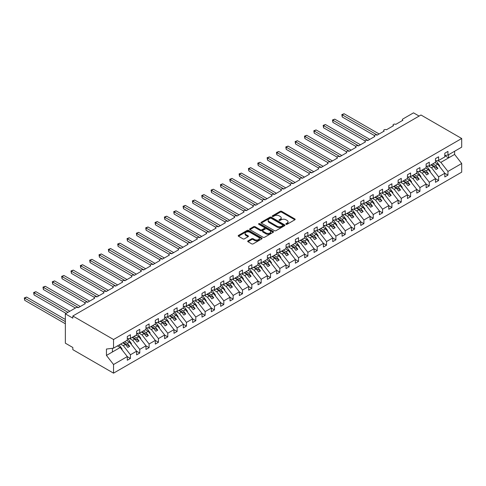 <?xml version="1.0" encoding="UTF-8"?>
<svg xmlns="http://www.w3.org/2000/svg" width="486" height="486" viewBox="0 0 486 486"><rect width="100%" height="100%" fill="white"/><g stroke="black" fill="none" stroke-linecap="round" stroke-linejoin="round"><path stroke-width="0.73" d="M286.035 224.289A0.729 0.419 0 0 0 287.062 224.289L294.856 219.794A1.039 0.601 0 0 0 295.16 219.368A1.039 0.601 0 0 0 294.856 218.949L281.655 211.325A1.039 0.601 0 0 0 280.185 211.325L272.397 215.827A0.729 0.419 0 0 0 272.184 216.118A0.729 0.419 0 0 0 272.397 216.416A0.729 0.419 0 0 0 273.424 216.416L274.432 215.833A3.317 1.914 0 0 1 279.122 215.833L280.222 216.47A3.317 1.914 0 0 1 281.194 217.825A3.317 1.914 0 0 1 280.222 219.18L279.213 219.763A0.729 0.419 0 0 0 279 220.061A0.729 0.419 0 0 0 279.213 220.352A0.729 0.419 0 0 0 280.24 220.352L281.248 219.769A3.317 1.914 0 0 1 285.944 219.769L287.044 220.407A3.317 1.914 0 0 1 288.016 221.762A3.317 1.914 0 0 1 287.044 223.117L286.035 223.7A0.729 0.419 0 0 0 285.823 223.997A0.729 0.419 0 0 0 286.035 224.289L286.035 223.7M247.994 240.88A1.039 0.601 0 0 0 247.69 241.299A1.039 0.601 0 0 0 247.994 241.724L251.699 243.863A1.039 0.601 0 0 0 253.163 243.863L261.82 238.869A1.039 0.601 0 0 0 262.124 238.444A1.039 0.601 0 0 0 261.82 238.019L248.619 230.4A1.039 0.601 0 0 0 247.149 230.4L238.498 235.394A1.039 0.601 0 0 0 238.195 235.819A1.039 0.601 0 0 0 238.498 236.245L242.97 238.826A1.039 0.601 0 0 0 244.44 238.826L248.139 236.688A1.039 0.601 0 0 0 248.443 236.263A1.039 0.601 0 0 0 248.139 235.838L245.922 234.562A2.776 1.604 0 0 1 245.108 233.426A2.776 1.604 0 0 1 246.821 231.95A2.776 1.604 0 0 1 249.847 232.296L258.534 237.314A2.776 1.604 0 0 1 259.348 238.444A2.776 1.604 0 0 1 257.635 239.926A2.776 1.604 0 0 1 254.609 239.574L253.163 238.741A1.039 0.601 0 0 0 251.699 238.741L247.994 240.88L247.994 241.724M444.818 155.484L447.952 155.095L461.7 147.155L461.7 138.504L420.979 115L72.827 316.003L72.827 318.16L65.355 313.847L75.998 307.699A1.586 0.917 0 0 1 78.24 307.699L85.342 303.604A1.586 0.917 0 0 1 84.874 302.954A1.586 0.917 0 0 1 85.852 302.11A1.586 0.917 0 0 1 87.583 302.31L94.679 298.21A1.586 0.917 0 0 1 94.211 297.566A1.586 0.917 0 0 1 95.195 296.721A1.586 0.917 0 0 1 96.921 296.916L104.016 292.821A1.586 0.917 0 0 1 103.554 292.171A1.586 0.917 0 0 1 104.533 291.327A1.586 0.917 0 0 1 106.258 291.527L113.353 287.426A1.586 0.917 0 0 1 112.892 286.783A1.586 0.917 0 0 1 113.87 285.938A1.586 0.917 0 0 1 115.595 286.132L122.697 282.038A1.586 0.917 0 0 1 122.229 281.388A1.586 0.917 0 0 1 123.207 280.544A1.586 0.917 0 0 1 124.938 280.744L132.034 276.643A1.586 0.917 0 0 1 131.572 275.999A1.586 0.917 0 0 1 132.55 275.155A1.586 0.917 0 0 1 134.276 275.349L141.371 271.255A1.586 0.917 0 0 1 140.91 270.605A1.586 0.917 0 0 1 141.888 269.76A1.586 0.917 0 0 1 143.613 269.961L150.715 265.86A1.586 0.917 0 0 1 150.247 265.216A1.586 0.917 0 0 1 151.225 264.366A1.586 0.917 0 0 1 152.956 264.566L160.052 260.472A1.586 0.917 0 0 1 159.584 259.822A1.586 0.917 0 0 1 160.562 258.977A1.586 0.917 0 0 1 162.294 259.178L169.389 255.077A1.586 0.917 0 0 1 168.928 254.433A1.586 0.917 0 0 1 169.906 253.583A1.586 0.917 0 0 1 171.631 253.783L178.727 249.689A1.586 0.917 0 0 1 178.265 249.039A1.586 0.917 0 0 1 179.243 248.194A1.586 0.917 0 0 1 180.968 248.395L188.07 244.294A1.586 0.917 0 0 1 187.602 243.644A1.586 0.917 0 0 1 188.58 242.8A1.586 0.917 0 0 1 190.312 243L197.407 238.899A1.586 0.917 0 0 1 196.945 238.255A1.586 0.917 0 0 1 197.924 237.411A1.586 0.917 0 0 1 199.649 237.605L206.744 233.511A1.586 0.917 0 0 1 206.283 232.861A1.586 0.917 0 0 1 207.261 232.016A1.586 0.917 0 0 1 208.986 232.217L216.088 228.116A1.586 0.917 0 0 1 215.62 227.472A1.586 0.917 0 0 1 216.598 226.628A1.586 0.917 0 0 1 218.323 226.822L225.425 222.728A1.586 0.917 0 0 1 224.957 222.078A1.586 0.917 0 0 1 225.935 221.233A1.586 0.917 0 0 1 227.667 221.434L234.762 217.333A1.586 0.917 0 0 1 234.301 216.689A1.586 0.917 0 0 1 235.279 215.845A1.586 0.917 0 0 1 237.004 216.039L244.1 211.945A1.586 0.917 0 0 1 243.638 211.295A1.586 0.917 0 0 1 244.616 210.45A1.586 0.917 0 0 1 246.341 210.651L253.443 206.55A1.586 0.917 0 0 1 252.975 205.906A1.586 0.917 0 0 1 253.953 205.062A1.586 0.917 0 0 1 255.685 205.256L262.78 201.161A1.586 0.917 0 0 1 262.319 200.511A1.586 0.917 0 0 1 263.297 199.667A1.586 0.917 0 0 1 265.022 199.868L272.117 195.767A1.586 0.917 0 0 1 271.656 195.123A1.586 0.917 0 0 1 272.634 194.272A1.586 0.917 0 0 1 274.359 194.473L281.455 190.378A1.586 0.917 0 0 1 280.993 189.728A1.586 0.917 0 0 1 281.971 188.884A1.586 0.917 0 0 1 283.696 189.084L290.798 184.984A1.586 0.917 0 0 1 290.33 184.34A1.586 0.917 0 0 1 291.308 183.489A1.586 0.917 0 0 1 293.04 183.69L300.135 179.589A1.586 0.917 0 0 1 299.674 178.945A1.586 0.917 0 0 1 300.652 178.101A1.586 0.917 0 0 1 302.377 178.295L309.473 174.201A1.586 0.917 0 0 1 309.011 173.551A1.586 0.917 0 0 1 309.989 172.706A1.586 0.917 0 0 1 311.714 172.907L318.816 168.806A1.586 0.917 0 0 1 318.348 168.162A1.586 0.917 0 0 1 319.326 167.318A1.586 0.917 0 0 1 321.058 167.512L328.153 163.418A1.586 0.917 0 0 1 327.685 162.767A1.586 0.917 0 0 1 328.67 161.923A1.586 0.917 0 0 1 330.395 162.124L337.491 158.023A1.586 0.917 0 0 1 337.029 157.379A1.586 0.917 0 0 1 338.007 156.535A1.586 0.917 0 0 1 339.732 156.729L346.828 152.634A1.586 0.917 0 0 1 346.366 151.984A1.586 0.917 0 0 1 347.344 151.14A1.586 0.917 0 0 1 349.07 151.34L356.171 147.24A1.586 0.917 0 0 1 355.703 146.596A1.586 0.917 0 0 1 356.681 145.751A1.586 0.917 0 0 1 358.413 145.946L365.508 141.851A1.586 0.917 0 0 1 365.047 141.201A1.586 0.917 0 0 1 366.025 140.357A1.586 0.917 0 0 1 367.75 140.557L374.846 136.457A1.586 0.917 0 0 1 374.384 135.813A1.586 0.917 0 0 1 375.362 134.962A1.586 0.917 0 0 1 377.087 135.163L384.189 131.068A1.586 0.917 0 0 1 383.721 130.418A1.586 0.917 0 0 1 384.699 129.574A1.586 0.917 0 0 1 386.431 129.774L393.526 125.674A1.586 0.917 0 0 1 393.059 125.03A1.586 0.917 0 0 1 394.037 124.179A1.586 0.917 0 0 1 395.768 124.38L402.864 120.285A1.586 0.917 180 0 1 402.402 119.635A1.586 0.917 180 0 1 402.864 118.991L413.513 112.843L419.114 116.075M461.7 138.504L113.542 339.514L72.827 316.003M274.505 230.698A1.039 0.601 0 0 0 275.969 230.698L284.626 225.698A1.039 0.601 0 0 0 284.93 225.279A1.039 0.601 0 0 0 284.626 224.854L271.425 217.23A1.039 0.601 0 0 0 269.955 217.23L261.304 222.23A1.039 0.601 0 0 0 261 222.649A1.039 0.601 0 0 0 261.304 223.074L274.505 230.698M259.062 224.447A0.729 0.419 0 0 1 259.803 224.55L259.803 223.688L273.223 231.439A1.039 0.601 0 0 1 273.527 231.858A1.039 0.601 0 0 1 273.223 232.284L264.566 237.277A1.039 0.601 0 0 1 263.102 237.277L249.901 229.659L249.901 228.809A1.039 0.601 0 0 0 249.597 229.234A1.039 0.601 0 0 0 249.901 229.659M249.901 228.809L253.601 226.676A1.039 0.601 0 0 1 255.071 226.676L260.423 229.763A1.039 0.601 0 0 0 261.893 229.763L264.348 228.347A1.039 0.601 0 0 0 264.651 227.922A1.039 0.601 0 0 0 264.348 227.497L258.777 224.283A0.729 0.419 0 0 1 258.564 223.985A0.729 0.419 0 0 1 259.008 223.596A0.729 0.419 0 0 1 259.803 223.688M113.542 339.514L113.542 348.164L127.289 340.224L127.289 336.537L130.43 334.726L130.43 338.414L127.289 338.803M130.43 338.414L136.627 334.836L136.627 331.142L139.768 329.332L139.768 333.019L136.627 333.414M139.768 333.019L145.97 329.441L145.97 325.754L149.105 323.943L149.105 327.631L145.97 328.02M149.105 327.631L155.307 324.047L155.307 320.359L158.442 318.549L158.442 322.236L155.307 322.631M158.442 322.236L164.645 318.658L164.645 314.971L167.785 313.16L167.785 316.848L164.645 317.237M167.785 316.848L173.982 313.263L173.982 309.576L177.123 307.766L177.123 311.453L173.982 311.848M177.123 311.453L183.325 307.875L183.325 304.187L186.46 302.377L186.46 306.065L183.325 306.453M186.46 306.065L192.663 302.48L192.663 298.793L195.803 296.982L195.803 300.67L192.663 301.059M195.803 300.67L202 297.092L202 293.404L205.141 291.588L205.141 295.281L202 295.67M205.141 295.281L211.343 291.697L211.343 288.01L214.478 286.199L214.478 289.887L211.343 290.276M214.478 289.887L220.68 286.309L220.68 282.621L223.815 280.805L223.815 284.492L220.68 284.887M223.815 284.492L230.018 280.914L230.018 277.227L233.159 275.416L233.159 279.104L230.018 279.493M233.159 279.104L239.355 275.526L239.355 271.838L242.496 270.022L242.496 273.709L239.355 274.104M242.496 273.709L248.698 270.131L248.698 266.443L251.833 264.633L251.833 268.321L248.698 268.709M251.833 268.321L258.036 264.742L258.036 261.049L261.176 259.238L261.176 262.926L258.036 263.321M261.176 262.926L267.373 259.348L267.373 255.66L270.514 253.85L270.514 257.537L267.373 257.926M270.514 257.537L276.716 253.953L276.716 250.266L279.851 248.455L279.851 252.143L276.716 252.538M279.851 252.143L286.054 248.565L286.054 244.877L289.188 243.067L289.188 246.754L286.054 247.143M289.188 246.754L295.391 243.17L295.391 239.483L298.532 237.672L298.532 241.36L295.391 241.755M298.532 241.36L304.728 237.782L304.728 234.094L307.869 232.284L307.869 235.971L304.728 236.36M307.869 235.971L314.071 232.387L314.071 228.699L317.206 226.889L317.206 230.577L314.071 230.965M317.206 230.577L323.409 226.998L323.409 223.311L326.543 221.495L326.543 225.188L323.409 225.577M326.543 225.188L332.746 221.604L332.746 217.916L335.887 216.106L335.887 219.794L332.746 220.182M335.887 219.794L342.089 216.215L342.089 212.528L345.224 210.711L345.224 214.399L342.089 214.794M345.224 214.399L351.427 210.821L351.427 207.133L354.561 205.323L354.561 209.01L351.427 209.399M354.561 209.01L360.764 205.432L360.764 201.745L363.905 199.928L363.905 203.616L360.764 204.011M363.905 203.616L370.101 200.038L370.101 196.35L373.242 194.54L373.242 198.227L370.101 198.616M373.242 198.227L379.445 194.649L379.445 190.955L382.579 189.145L382.579 192.833L379.445 193.228M382.579 192.833L388.782 189.254L388.782 185.567L391.916 183.757L391.916 187.444L388.782 187.833M391.916 187.444L398.119 183.86L398.119 180.172L401.26 178.362L401.26 182.05L398.119 182.444M401.26 182.05L407.456 178.471L407.456 174.784L410.597 172.973L410.597 176.661L407.456 177.05M410.597 176.661L416.8 173.077L416.8 169.389L419.934 167.579L419.934 171.266L416.8 171.655M419.934 171.266L426.137 167.688L426.137 164.001L429.278 162.19L429.278 165.878L426.137 166.267M429.278 165.878L435.474 162.294L435.474 158.606L438.615 156.796L438.615 160.483L435.474 160.872M127.289 356.639L130.43 358.449L130.43 354.762L136.627 351.184L129.531 342.101L126.785 340.516M120.583 344.094L123.329 345.68L130.43 354.762M136.627 351.244L139.768 353.061L139.768 349.367L145.97 345.789L138.868 336.707L136.123 335.127M129.598 338.517L132.672 340.291L139.768 349.367M145.97 345.856L149.105 347.666L149.105 343.979L155.307 340.4L148.212 331.318L145.466 329.733M138.935 333.123L142.009 334.897L149.105 343.979M155.307 340.461L158.442 342.272L158.442 338.584L164.645 335.006L157.549 325.924L154.803 324.338M148.279 327.734L151.346 329.508L158.442 338.584M164.645 335.073L167.785 336.883L167.785 333.196L173.982 329.611L166.886 320.535L164.14 318.95M157.616 322.34L160.684 324.113L167.785 333.196M173.982 329.678L177.123 331.488L177.123 327.801L183.325 324.223L176.224 315.141L173.478 313.555M166.953 316.951L170.027 318.725L177.123 327.801M183.325 324.29L186.46 326.1L186.46 322.412L192.663 318.828L185.567 309.752L182.821 308.167M176.29 311.556L179.364 313.33L186.46 322.412M192.663 318.895L195.803 320.705L195.803 317.018L202 313.44L194.904 304.358L192.158 302.772M185.634 306.168L188.702 307.942L195.803 317.018M202 313.506L205.141 315.317L205.141 311.629L211.343 308.045L204.242 298.969L201.496 297.383M194.971 300.773L198.039 302.547L205.141 311.629M211.343 308.112L214.478 309.922L214.478 306.235L220.68 302.656L213.585 293.574L210.839 291.989M204.308 295.385L207.382 297.153L214.478 306.235M220.68 302.717L223.815 304.534L223.815 300.846L230.018 297.262L222.922 288.186L220.176 286.6M213.652 289.99L216.72 291.764L223.815 300.846M230.018 297.329L233.159 299.139L233.159 295.452L239.355 291.873L232.259 282.791L229.514 281.206M222.989 284.602L226.057 286.369L233.159 295.452M239.355 291.934L242.496 293.751L242.496 290.057L248.698 286.479L241.597 277.403L238.851 275.817M232.326 279.207L235.4 280.981L242.496 290.057M248.698 286.546L251.833 288.356L251.833 284.668L258.036 281.09L250.94 272.008L248.194 270.423M241.664 273.812L244.737 275.586L251.833 284.668M258.036 281.151L261.176 282.961L261.176 279.274L267.373 275.696L260.277 266.614L257.531 265.028M251.007 268.424L254.075 270.198L261.176 279.274M267.373 275.762L270.514 277.573L270.514 273.885L276.716 270.307L269.615 261.225L266.869 259.639M260.344 263.029L263.412 264.803L270.514 273.885M276.716 270.368L279.851 272.178L279.851 268.491L286.054 264.913L278.952 255.83L276.212 254.245M269.681 257.641L272.755 259.415L279.851 268.491M286.054 264.979L289.188 266.79L289.188 263.102L295.391 259.518L288.295 250.442L285.549 248.856M279.019 252.246L282.093 254.02L289.188 263.102M295.391 259.585L298.532 261.395L298.532 257.708L304.728 254.129L297.632 245.047L294.887 243.462M288.362 246.858L291.43 248.632L298.532 257.708M304.728 254.196L307.869 256.007L307.869 252.319L314.071 248.735L306.97 239.659L304.224 238.073M297.699 241.463L300.773 243.237L307.869 252.319M314.071 248.802L317.206 250.612L317.206 246.924L323.409 243.346L316.313 234.264L313.567 232.679M307.037 236.075L310.111 237.848L317.206 246.924M323.409 243.407L326.543 245.223L326.543 241.536L332.746 237.952L325.65 228.876L322.904 227.29M316.38 230.68L319.448 232.454L326.543 241.536M332.746 238.019L335.887 239.829L335.887 236.141L342.089 232.563L334.988 223.481L332.242 221.895M325.717 225.291L328.785 227.059L335.887 236.141M342.089 232.624L345.224 234.44L345.224 230.753L351.427 227.169L344.325 218.093L341.579 216.507M335.054 219.897L338.128 221.671L345.224 230.753M351.427 227.235L354.561 229.046L354.561 225.358L360.764 221.78L353.668 212.698L350.922 211.112M344.392 214.502L347.466 216.276L354.561 225.358M360.764 221.841L363.905 223.657L363.905 219.964L370.101 216.385L363.006 207.303L360.26 205.724M353.735 209.114L356.803 210.888L363.905 219.964M370.101 216.452L373.242 218.263L373.242 214.575L379.445 210.997L372.343 201.915L369.597 200.329M363.072 203.719L366.146 205.493L373.242 214.575M379.445 211.058L382.579 212.868L382.579 209.18L388.782 205.602L381.686 196.52L378.94 194.935M372.41 198.331L375.484 200.104L382.579 209.18M388.782 205.669L391.916 207.479L391.916 203.792L398.119 200.208L391.023 191.132L388.278 189.546M381.753 192.936L384.821 194.71L391.916 203.792M398.119 200.275L401.26 202.085L401.26 198.397L407.456 194.819L400.361 185.737L397.615 184.151M391.09 187.547L394.158 189.321L401.26 198.397M407.456 194.886L410.597 196.696L410.597 193.009L416.8 189.425L409.698 180.349L406.952 178.763M400.428 182.153L403.502 183.927L410.597 193.009M416.8 189.491L419.934 191.302L419.934 187.614L426.137 184.036L419.041 174.954L416.295 173.368M409.765 176.764L412.839 178.538L419.934 187.614M426.137 184.103L429.278 185.913L429.278 182.226L435.474 178.641L428.379 169.565L425.633 167.98M419.108 171.37L422.176 173.144L429.278 182.226M435.474 178.708L438.615 180.519L438.615 176.831L444.818 173.253L444.818 176.94L447.952 175.13L447.952 171.443L461.7 163.503L461.7 172.153L113.542 373.157L72.827 349.653L72.827 347.496L65.355 343.183L65.355 313.847M428.445 165.981L431.519 167.749L438.615 176.831M447.952 155.095L447.952 151.401L444.818 153.218L444.818 156.905L438.615 160.483M444.818 173.314L447.952 175.13M437.783 160.587L440.857 162.36L447.952 171.443M113.542 348.164L106.446 349.045L106.446 355.43L120.194 347.496L117.448 345.911M120.194 347.496L127.289 356.572L127.289 360.26L130.43 358.449M139.768 353.061L136.627 354.871L136.627 351.184M149.105 347.666L145.97 349.477L145.97 345.789M158.442 342.272L155.307 344.088L155.307 340.4M167.785 336.883L164.645 338.693L164.645 335.006M177.123 331.488L173.982 333.305L173.982 329.611M186.46 326.1L183.325 327.91L183.325 324.223M195.803 320.705L192.663 322.516L192.663 318.828M205.141 315.317L202 317.127L202 313.44M214.478 309.922L211.343 311.733L211.343 308.045M223.815 304.534L220.68 306.344L220.68 302.656M233.159 299.139L230.018 300.949L230.018 297.262M242.496 293.751L239.355 295.561L239.355 291.873M251.833 288.356L248.698 290.166L248.698 286.479M261.176 282.961L258.036 284.778L258.036 281.09M270.514 277.573L267.373 279.383L267.373 275.696M279.851 272.178L276.716 273.995L276.716 270.307M289.188 266.79L286.054 268.6L286.054 264.913M298.532 261.395L295.391 263.212L295.391 259.518M307.869 256.007L304.728 257.817L304.728 254.129M317.206 250.612L314.071 252.422L314.071 248.735M326.543 245.223L323.409 247.034L323.409 243.346M335.887 239.829L332.746 241.639L332.746 237.952M345.224 234.44L342.089 236.251L342.089 232.563M354.561 229.046L351.427 230.856L351.427 227.169M363.905 223.657L360.764 225.468L360.764 221.78M373.242 218.263L370.101 220.073L370.101 216.385M382.579 212.868L379.445 214.684L379.445 210.997M391.916 207.479L388.782 209.29L388.782 205.602M401.26 202.085L398.119 203.901L398.119 200.208M410.597 196.696L407.456 198.507L407.456 194.819M419.934 191.302L416.8 193.112L416.8 189.425M429.278 185.913L426.137 187.724L426.137 184.036M438.615 180.519L435.474 182.329L435.474 178.641M106.446 355.43L113.542 364.512L127.289 356.572M113.542 364.512L113.542 373.157M123.329 345.68L125.497 344.428L127.83 347.417L129.701 346.342L127.362 343.353L129.531 342.101M122.751 342.843L125.497 344.428M124.616 341.767L127.362 343.353M132.672 340.291L134.835 339.04L137.174 342.029L139.039 340.947L136.706 337.958L138.868 336.707M132.089 337.454L134.835 339.04M133.96 336.373L136.706 337.958M142.009 334.897L144.172 333.645L146.511 336.634L148.376 335.559L146.043 332.57L148.212 331.318M141.426 332.06L144.172 333.645M143.297 330.984L146.043 332.57M151.346 329.508L153.515 328.257L155.848 331.245L157.719 330.164L155.38 327.175L157.549 325.924M150.769 326.671L153.515 328.257M152.634 325.59L155.38 327.175M160.684 324.113L162.853 322.862L165.185 325.851L167.056 324.77L164.718 321.787L166.886 320.535M160.107 321.276L162.853 322.862M161.972 320.201L164.718 321.787M170.027 318.725L172.19 317.473L174.529 320.456L176.394 319.381L174.061 316.392L176.224 315.141M169.444 315.888L172.19 317.473M171.315 314.807L174.061 316.392M179.364 313.33L181.533 312.079L183.866 315.068L185.731 313.986L183.398 311.004L185.567 309.752M178.787 310.493L181.533 312.079M180.652 309.418L183.398 311.004M188.702 307.942L190.87 306.69L193.203 309.673L195.074 308.598L192.735 305.609L194.904 304.358M188.125 305.105L190.87 306.69M189.99 304.023L192.735 305.609M198.039 302.547L200.208 301.296L202.547 304.285L204.412 303.203L202.079 300.22L204.242 298.969M197.462 299.71L200.208 301.296M199.333 298.635L202.079 300.22M207.382 297.153L209.545 295.907L211.884 298.89L213.749 297.815L211.416 294.826L213.585 293.574M206.799 294.322L209.545 295.907M208.67 293.24L211.416 294.826M216.72 291.764L218.888 290.513L221.221 293.501L223.092 292.42L220.753 289.437L222.922 288.186M216.142 288.927L218.888 290.513M218.007 287.852L220.753 289.437M226.057 286.369L228.226 285.118L230.558 288.107L232.43 287.032L230.091 284.043L232.259 282.791M225.48 283.538L228.226 285.118M227.345 282.457L230.091 284.043M235.4 280.981L237.563 279.729L239.902 282.718L241.767 281.637L239.434 278.648L241.597 277.403M234.817 278.144L237.563 279.729M236.688 277.063L239.434 278.648M244.737 275.586L246.906 274.335L249.239 277.324L251.104 276.248L248.771 273.26L250.94 272.008M244.16 272.749L246.906 274.335M246.025 271.674L248.771 273.26M254.075 270.198L256.244 268.946L258.576 271.935L260.447 270.854L258.109 267.865L260.277 266.614M253.498 267.361L256.244 268.946M255.363 266.279L258.109 267.865M263.412 264.803L265.581 263.552L267.914 266.541L269.785 265.465L267.452 262.476L269.615 261.225M262.835 261.966L265.581 263.552M264.706 260.891L267.452 262.476M272.755 259.415L274.918 258.163L277.257 261.152L279.122 260.071L276.789 257.082L278.952 255.83M272.172 256.578L274.918 258.163M274.043 255.496L276.789 257.082M282.093 254.02L284.261 252.769L286.594 255.758L288.465 254.676L286.126 251.693L288.295 250.442M281.516 251.183L284.261 252.769M283.381 250.108L286.126 251.693M291.43 248.632L293.599 247.38L295.931 250.363L297.803 249.288L295.464 246.299L297.632 245.047M290.853 245.795L293.599 247.38M292.718 244.713L295.464 246.299M300.773 243.237L302.936 241.985L305.275 244.974L307.14 243.893L304.807 240.91L306.97 239.659M300.19 240.4L302.936 241.985M302.061 239.325L304.807 240.91M310.111 237.848L312.279 236.597L314.612 239.58L316.477 238.505L314.144 235.516L316.313 234.264M309.533 235.011L312.279 236.597M311.398 233.93L314.144 235.516M319.448 232.454L321.617 231.202L323.949 234.191L325.82 233.11L323.482 230.127L325.65 228.876M318.871 229.617L321.617 231.202M320.736 228.542L323.482 230.127M328.785 227.059L330.954 225.814L333.287 228.797L335.158 227.721L332.825 224.732L334.988 223.481M328.208 224.228L330.954 225.814M330.079 223.147L332.825 224.732M338.128 221.671L340.291 220.419L342.63 223.408L344.495 222.327L342.162 219.338L344.325 218.093M337.545 218.834L340.291 220.419M339.416 217.758L342.162 219.338M347.466 216.276L349.634 215.025L351.967 218.014L353.832 216.938L351.5 213.949L353.668 212.698M346.889 213.439L349.634 215.025M348.754 212.364L351.5 213.949M356.803 210.888L358.972 209.636L361.305 212.625L363.176 211.544L360.837 208.555L363.006 207.303M356.226 208.051L358.972 209.636M358.091 206.969L360.837 208.555M366.146 205.493L368.309 204.242L370.648 207.23L372.513 206.155L370.18 203.166L372.343 201.915M365.563 202.656L368.309 204.242M367.434 201.581L370.18 203.166M375.484 200.104L377.646 198.853L379.985 201.842L381.85 200.761L379.517 197.772L381.686 196.52M374.9 197.267L377.646 198.853M376.772 196.186L379.517 197.772M384.821 194.71L386.99 193.458L389.322 196.447L391.194 195.372L388.855 192.383L391.023 191.132M384.244 191.873L386.99 193.458M386.109 190.798L388.855 192.383M394.158 189.321L396.327 188.07L398.66 191.053L400.531 189.977L398.192 186.989L400.361 185.737M393.581 186.484L396.327 188.07M395.452 185.403L398.192 186.989M403.502 183.927L405.664 182.675L408.003 185.664L409.868 184.583L407.535 181.6L409.698 180.349M402.918 181.09L405.664 182.675M404.789 180.014L407.535 181.6M412.839 178.538L415.008 177.287L417.34 180.27L419.205 179.194L416.873 176.205L419.041 174.954M412.262 175.701L415.008 177.287M414.127 174.62L416.873 176.205M422.176 173.144L424.345 171.892L426.678 174.881L428.549 173.8L426.21 170.817L428.379 169.565M421.599 170.307L424.345 171.892M423.464 169.231L426.21 170.817M431.519 167.749L433.682 166.504L436.021 169.486L437.886 168.411L435.553 165.422L437.716 164.171L444.818 173.253M430.936 164.918L433.682 166.504M432.807 163.837L435.553 165.422M437.716 164.171L434.97 162.585M440.857 162.36L454.604 154.42L461.7 163.503M444.818 155.672L448.627 157.877L448.627 154.706M454.604 151.255L454.604 154.42M112.424 351.979L112.424 348.304M431.386 164.657L437.886 168.411M422.048 170.051L428.549 173.8M412.705 175.44L419.205 179.194M403.368 180.835L409.868 184.583M394.031 186.223L400.531 189.977M384.693 191.618L391.194 195.372M375.35 197.006L381.85 200.761M366.013 202.401L372.513 206.155M356.675 207.789L363.176 211.544M347.332 213.184L353.832 216.938M337.995 218.572L344.495 222.327M328.658 223.967L335.158 227.721M319.32 229.362L325.82 233.11M309.977 234.75L316.477 238.505M300.64 240.145L307.14 243.893M291.302 245.533L297.803 249.288M281.959 250.928L288.465 254.676M272.622 256.316L279.122 260.071M263.284 261.711L269.785 265.465M253.947 267.1L260.447 270.854M244.604 272.494L251.104 276.248M235.267 277.883L241.767 281.637M225.929 283.277L232.43 287.032M216.592 288.666L223.092 292.42M207.249 294.06L213.749 297.815M197.911 299.455L204.412 303.203M188.574 304.844L195.074 308.598M179.231 310.238L185.731 313.986M169.893 315.627L176.394 319.381M160.556 321.021L167.056 324.77M151.219 326.41L157.719 330.164M141.876 331.804L148.376 335.559M132.538 337.193L139.039 340.947M123.201 342.587L129.701 346.342M286.327 224.392L287.044 223.979A3.317 1.914 0 0 0 288.016 222.624L288.016 221.762M281.194 217.825L281.194 218.688A3.317 1.914 0 0 1 280.222 220.043L279.505 220.456M294.856 218.949L294.856 219.794L281.655 212.188A1.039 0.601 0 0 0 280.185 212.188L272.689 216.519M284.608 225.711L271.425 218.093A1.039 0.601 0 0 0 269.955 218.093L261.316 223.08L261.304 222.23M282.791 225.571A0.729 0.419 0 0 0 283.004 225.279A0.729 0.419 0 0 0 282.791 224.982L271.206 218.293A0.729 0.419 0 0 0 270.18 218.293L269.116 218.907A3.317 1.914 0 0 0 268.144 220.261A3.317 1.914 0 0 0 269.116 221.616L277.032 226.184A3.317 1.914 0 0 0 281.728 226.184L282.791 225.571L282.791 226.433A0.729 0.419 0 0 0 283.004 226.142L283.004 225.279M268.144 220.261L268.144 221.124A3.317 1.914 0 0 0 269.116 222.479L269.116 221.616M282.791 226.433L281.728 227.047A3.317 1.914 0 0 1 277.032 227.047L269.116 222.479M249.913 229.665L253.601 227.539L253.601 226.676M264.651 227.922L264.651 228.785A1.039 0.601 0 0 1 264.348 229.21L261.893 230.625A1.039 0.601 0 0 1 260.423 230.625L255.071 227.539A1.039 0.601 0 0 0 253.601 227.539M259.803 224.55L273.205 232.29M265.982 232.97A2.776 1.604 0 0 0 269.001 233.316A2.776 1.604 0 0 0 270.714 231.84A2.776 1.604 0 0 0 269.9 230.704L266.838 228.936A1.039 0.601 0 0 0 265.374 228.936L262.92 230.358A1.039 0.601 0 0 0 262.616 230.783A1.039 0.601 0 0 0 262.92 231.202L265.982 232.97L265.982 233.833A2.776 1.604 0 0 0 269.001 234.179A2.776 1.604 0 0 0 270.714 232.703L270.714 231.84M262.616 230.783L262.616 231.646A1.039 0.601 0 0 0 262.92 232.065L262.92 231.202M265.982 233.833L262.92 232.065M259.348 238.444L259.348 239.306A2.776 1.604 0 0 1 257.635 240.789A2.776 1.604 0 0 1 254.609 240.436L253.163 239.604A1.039 0.601 0 0 0 251.699 239.604L248.006 241.73M245.108 233.426L245.108 234.288A2.776 1.604 0 0 0 245.922 235.424L245.922 234.562M248.139 235.838L248.139 236.688L245.922 235.424M261.802 238.875L248.619 231.263A1.039 0.601 0 0 0 247.149 231.263L238.511 236.251L238.498 235.394M341.828 114.587L342.235 114.824L342.235 116.98L341.828 114.587L344.106 113.748L342.235 114.824L377.276 135.053M342.235 116.98L374.439 135.576M344.106 113.748L379.141 133.978M436.124 160.793L439.66 165.769L439.18 166.042M439.66 165.769L439.277 166.163M332.485 119.981L332.898 120.218L332.898 122.375L332.485 119.981L334.763 119.137L332.898 120.218L367.938 140.448M332.898 122.375L365.095 140.964M334.763 119.137L369.803 139.367M426.787 166.188L430.323 171.157L429.843 171.436M430.323 171.157L429.934 171.558M323.147 125.37L323.561 125.607L323.561 127.769L323.147 125.37L325.426 124.531L323.561 125.607L358.595 145.843M323.561 127.769L355.758 146.359M325.426 124.531L360.466 144.761M417.45 171.576L420.979 176.552L420.499 176.825M420.979 176.552L420.597 176.947M313.81 130.764L314.217 131.001L314.217 133.158L313.81 130.764L316.088 129.926L314.217 131.001L349.258 151.231M314.217 133.158L346.421 151.747M316.088 129.926L351.129 150.156M408.106 176.971L411.642 181.94L411.162 182.22M411.642 181.94L411.259 182.341M304.467 136.159L304.88 136.396L304.88 138.553L304.467 136.159L306.745 135.315L304.88 136.396L339.921 156.626M304.88 138.553L337.084 157.142M306.745 135.315L341.786 155.544M398.769 182.359L402.305 187.335L401.825 187.608M402.305 187.335L401.916 187.73M295.13 141.548L295.543 141.784L295.543 143.941L295.13 141.548L297.408 140.709L295.543 141.784L330.583 162.014M295.543 143.941L327.74 162.531M297.408 140.709L332.448 160.939M389.432 187.754L392.967 192.723L392.488 193.003M392.967 192.723L392.579 193.124M285.792 146.942L286.199 147.179L286.199 149.336L285.792 146.942L288.07 146.098L286.199 147.179L321.24 167.409M286.199 149.336L318.403 167.925M288.07 146.098L323.111 166.327M380.088 193.142L383.624 198.118L383.144 198.391M383.624 198.118L383.241 198.513M276.455 152.331L276.862 152.568L276.862 154.724L276.455 152.331L278.733 151.492L276.862 152.568L311.903 172.797M276.862 154.724L309.066 173.32M278.733 151.492L313.768 171.722M370.751 198.537L374.287 203.506L373.807 203.786M374.287 203.506L373.904 203.907M267.112 157.725L267.525 157.962L267.525 160.119L267.112 157.725L269.39 156.881L267.525 157.962L302.565 178.192M267.525 160.119L299.728 178.708M269.39 156.881L304.43 177.111M361.414 203.926L364.95 208.901L364.47 209.174M364.95 208.901L364.561 209.296M257.774 163.114L258.188 163.351L258.188 165.507L257.774 163.114L260.053 162.275L258.188 163.351L293.222 183.58M258.188 165.507L290.385 184.103M260.053 162.275L295.093 182.505M352.077 209.32L355.606 214.29L355.126 214.569M355.606 214.29L355.223 214.691M248.437 168.508L248.844 168.745L248.844 170.902L248.437 168.508L250.715 167.664L248.844 168.745L283.885 188.975M248.844 170.902L281.048 189.491M250.715 167.664L285.756 187.894M342.733 214.715L346.269 219.684L345.789 219.964M346.269 219.684L345.886 220.079M239.094 173.897L239.507 174.134L239.507 176.29L239.094 173.897L241.372 173.059L239.507 174.134L274.547 194.364M239.507 176.29L271.71 194.886M241.372 173.059L276.413 193.288M333.396 220.103L336.932 225.073L336.452 225.352M336.932 225.073L336.543 225.474M229.757 179.291L230.17 179.528L230.17 181.685L229.757 179.291L232.035 178.447L230.17 179.528L265.21 199.758M230.17 181.685L262.367 200.275M232.035 178.447L267.075 198.677M324.059 225.498L327.594 230.467L327.114 230.747M327.594 230.467L327.206 230.862M220.419 184.68L220.826 184.917L220.826 187.074L220.419 184.68L222.697 183.842L220.826 184.917L255.867 205.147M220.826 187.074L253.03 205.669M222.697 183.842L257.738 204.071M314.721 230.886L318.251 235.862L317.771 236.135M318.251 235.862L317.868 236.257M211.082 190.075L211.489 190.312L211.489 192.468L211.082 190.075L213.36 189.23L211.489 190.312L246.53 210.541M211.489 192.468L243.693 211.058M213.36 189.23L248.395 209.46M305.378 236.281L308.914 241.25L308.434 241.53M308.914 241.25L308.531 241.651M201.739 195.469L202.152 195.706L202.152 197.863L201.739 195.469L204.017 194.625L202.152 195.706L237.192 215.936M202.152 197.863L234.355 216.452M204.017 194.625L239.057 214.855M296.041 241.67L299.576 246.645L299.097 246.918M299.576 246.645L299.188 247.04M192.401 200.858L192.814 201.095L192.814 203.251L192.401 200.858L194.679 200.019L192.814 201.095L227.849 221.324M192.814 203.251L225.012 221.841M194.679 200.019L229.72 220.249M286.704 247.064L290.239 252.034L289.759 252.313M290.239 252.034L289.85 252.434M183.064 206.252L183.471 206.489L183.471 208.646L183.064 206.252L185.342 205.408L183.471 206.489L218.512 226.719M183.471 208.646L215.675 227.235M185.342 205.408L220.383 225.638M277.36 252.453L280.896 257.428L280.416 257.702M280.896 257.428L280.513 257.823M173.721 211.641L174.134 211.878L174.134 214.034L173.721 211.641L176.005 210.803L174.134 211.878L209.174 232.108M174.134 214.034L206.337 232.624M176.005 210.803L211.039 231.032M268.023 257.847L271.559 262.817L271.079 263.096M271.559 262.817L271.17 263.218M164.383 217.035L164.797 217.272L164.797 219.429L164.383 217.035L166.662 216.191L164.797 217.272L199.837 237.502M164.797 219.429L196.994 238.019M166.662 216.191L201.702 236.421M258.686 263.236L262.221 268.211L261.741 268.485M262.221 268.211L261.833 268.606M155.046 222.424L155.453 222.661L155.453 224.818L155.046 222.424L157.324 221.586L155.453 222.661L190.494 242.891M155.453 224.818L187.657 243.413M157.324 221.586L192.365 241.815M249.348 268.63L252.878 273.6L252.398 273.879M252.878 273.6L252.495 274.001M145.709 227.819L146.116 228.055L146.116 230.212L145.709 227.819L147.987 226.974L146.116 228.055L181.156 248.285M146.116 230.212L178.319 248.802M147.987 226.974L183.028 247.204M240.005 274.019L243.541 278.994L243.061 279.274M243.541 278.994L243.158 279.389M136.366 233.207L136.779 233.444L136.779 235.601L136.366 233.207L138.644 232.369L136.779 233.444L171.819 253.674M136.779 235.601L168.982 254.196M138.644 232.369L173.684 252.599M230.668 279.414L234.203 284.383L233.723 284.662M234.203 284.383L233.815 284.784M127.028 238.602L127.441 238.839L127.441 240.995L127.028 238.602L129.306 237.757L127.441 238.839L162.476 259.068M127.441 240.995L159.639 259.585M129.306 237.757L164.347 257.987M221.33 284.808L224.866 289.778L224.386 290.057M224.866 289.778L224.477 290.172M117.691 243.99L118.098 244.227L118.098 246.384L117.691 243.99L119.969 243.152L118.098 244.227L153.139 264.457M118.098 246.384L150.302 264.979M119.969 243.152L155.01 263.382M211.987 290.197L215.523 295.172L215.043 295.445M215.523 295.172L215.14 295.567M108.354 249.385L108.761 249.622L108.761 251.778L108.354 249.385L110.632 248.54L108.761 249.622L143.801 269.851M108.761 251.778L140.964 270.368M110.632 248.54L145.666 268.77M202.65 295.591L206.185 300.561L205.706 300.84M206.185 300.561L205.803 300.962M99.01 254.773L99.423 255.01L99.423 257.167L99.01 254.773L101.288 253.935L99.423 255.01L134.464 275.24M99.423 257.167L131.621 275.762M101.288 253.935L136.329 274.165M193.313 300.98L196.848 305.955L196.368 306.229M196.848 305.955L196.459 306.35M89.673 260.168L90.086 260.405L90.086 262.562L89.673 260.168L91.951 259.324L90.086 260.405L125.121 280.635M90.086 262.562L122.284 281.151M91.951 259.324L126.992 279.559M183.975 306.374L187.505 311.344L187.025 311.623M187.505 311.344L187.122 311.745M80.336 265.563L80.743 265.799L80.743 267.956L80.336 265.563L82.614 264.718L80.743 265.799L115.783 286.029M80.743 267.956L112.946 286.546M82.614 264.718L117.655 284.948M174.632 311.763L178.168 316.738L177.688 317.012M178.168 316.738L177.785 317.133M70.992 270.951L71.406 271.188L71.406 273.345L70.992 270.951L73.271 270.113L71.406 271.188L106.446 291.418M71.406 273.345L103.609 291.934M73.271 270.113L108.311 290.342M165.295 317.158L168.83 322.127L168.35 322.406M168.83 322.127L168.442 322.528M61.655 276.346L62.068 276.583L62.068 278.739L61.655 276.346L63.933 275.501L62.068 276.583L97.109 296.812M62.068 278.739L94.266 297.329M63.933 275.501L98.974 295.731M155.957 322.546L159.493 327.521L159.013 327.795M159.493 327.521L159.104 327.916M52.318 281.734L52.725 281.971L52.725 284.128L52.318 281.734L54.596 280.896L52.725 281.971L87.766 302.201M52.725 284.128L84.929 302.717M54.596 280.896L89.637 301.126M146.614 327.941L150.15 332.91L149.67 333.189M150.15 332.91L149.767 333.311M42.981 287.129L43.388 287.366L43.388 289.522L42.981 287.129L45.259 286.284L43.388 287.366L78.428 307.595M43.388 289.522L75.439 308.027M45.259 286.284L80.293 306.514M137.277 333.329L140.812 338.305L140.333 338.578M140.812 338.305L140.43 338.699M33.637 292.517L34.05 292.754L34.05 294.911L33.637 292.517L35.915 291.679L34.05 292.754L67.967 312.34M34.05 294.911L66.102 313.415M35.915 291.679L69.838 311.259M127.94 338.724L131.475 343.693L130.995 343.973M131.475 343.693L131.086 344.094M24.3 297.912L24.713 298.149L24.713 300.305L24.3 297.912L26.578 297.067L24.713 298.149L65.355 321.611M24.713 300.305L65.355 323.767M26.578 297.067L65.355 319.454M119.167 344.914L122.132 349.088L121.652 349.367M122.132 349.088L121.749 349.483M287.044 223.979L287.044 223.117M279.213 220.352L279.213 219.763M280.222 220.043L280.222 219.18M272.397 216.416L272.397 215.827M280.185 212.188L280.185 211.325M281.655 212.188L281.655 211.325M269.955 218.093L269.955 217.23M271.425 218.093L271.425 217.23M284.626 225.698L284.626 224.854M277.032 227.047L277.032 226.184M281.728 227.047L281.728 226.184M255.071 227.539L255.071 226.676M260.423 230.625L260.423 229.763M261.893 230.625L261.893 229.763M264.348 229.21L264.348 228.347M273.223 232.284L273.223 231.439M251.699 239.604L251.699 238.741M253.163 239.604L253.163 238.741M254.609 240.436L254.609 239.574M247.149 231.263L247.149 230.4M248.619 231.263L248.619 230.4M261.82 238.869L261.82 238.019M393.059 125.941L393.059 125.03M402.402 120.552L402.402 119.635M383.721 131.335L383.721 130.418M374.384 136.724L374.384 135.813M365.047 142.119L365.047 141.201M355.703 147.507L355.703 146.596M346.366 152.902L346.366 151.984M337.029 158.29L337.029 157.379M327.685 163.685L327.685 162.767M318.348 169.079L318.348 168.162M309.011 174.468L309.011 173.551M299.674 179.863L299.674 178.945M290.33 185.251L290.33 184.34M280.993 190.646L280.993 189.728M271.656 196.034L271.656 195.123M262.319 201.429L262.319 200.511M252.975 206.817L252.975 205.906M243.638 212.212L243.638 211.295M234.301 217.6L234.301 216.689M224.957 222.995L224.957 222.078M215.62 228.384L215.62 227.472M206.283 233.778L206.283 232.861M196.945 239.173L196.945 238.255M187.602 244.561L187.602 243.644M178.265 249.956L178.265 249.039M168.928 255.344L168.928 254.433M159.584 260.739L159.584 259.822M150.247 266.128L150.247 265.216M140.91 271.522L140.91 270.605M131.572 276.911L131.572 275.999M122.229 282.305L122.229 281.388M112.892 287.694L112.892 286.783M103.554 293.088L103.554 292.171M94.211 298.477L94.211 297.566M84.874 303.872L84.874 302.954"/></g></svg>
